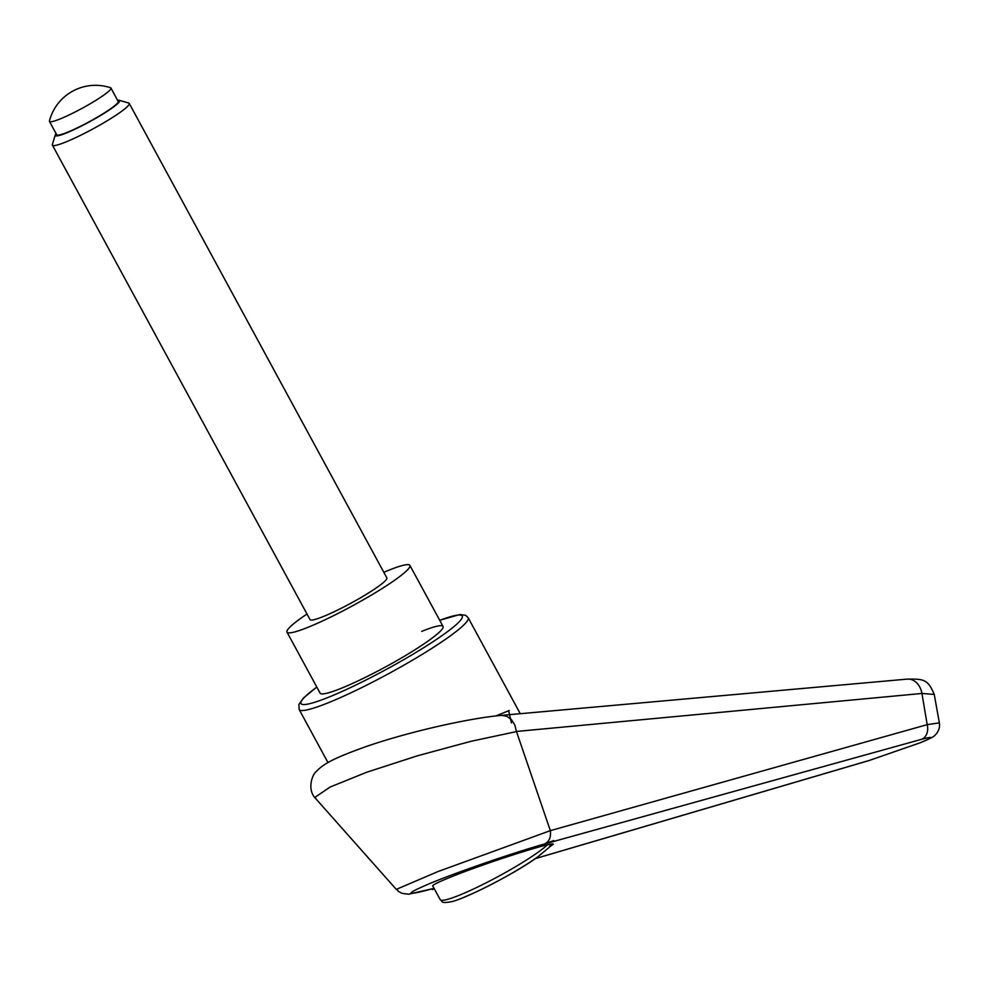<?xml version="1.0" encoding="UTF-8"?>
<svg xmlns="http://www.w3.org/2000/svg" width="989" height="989" viewBox="0 0 989 989"><rect width="100%" height="100%" fill="white"/><g stroke="black" fill="none" stroke-linecap="round" stroke-linejoin="round"><path stroke-width="1.48" d="M551.083 844.161L548.846 847.672L537.163 857.364C514.589 873.806 464.088 899.384 451.033 901.783C440.179 903.563 443.245 901.733 440.204 899.644L432.737 885.909C432.564 884.97 438.251 882.163 449.772 877.466C483.819 863.508 554.31 840.91 553.358 844.26L549.427 846.98M421.71 631.378A69.935 8.147 151.5 0 1 443.047 626.42A69.935 8.147 151.5 0 1 409.038 653.42A69.935 8.147 151.5 0 1 341.465 688.22A69.935 8.147 151.5 0 1 320.127 693.165L286.995 632.119A69.935 8.147 -28.5 0 0 308.321 627.174A69.935 8.147 -28.5 0 0 375.907 592.386A69.935 8.147 -28.5 0 0 409.903 565.387A69.935 8.147 -28.5 0 0 388.566 570.332A69.935 8.147 -28.5 0 0 383.819 572.31M550.341 830.649L516.443 731.452L921.946 693.462A17513.459 16949.841 97 0 1 927.188 724.653L550.341 830.649L438.065 871.532L396.824 889.148L398.159 891.2L401.991 893.351L408.556 894.217L434.072 888.369M315.738 798.63L315.392 797.047L330.103 787.046L366.622 772.273L417.21 755.868L471.048 741.293L516.481 731.588M516.443 731.452L514.799 724.962L511.424 719.609L506.788 716.246L501.448 715.368C470.047 718.088 409.52 731.514 365.905 746.633C335.803 757.487 323.786 763.323 316.369 771.469C312.648 773.818 306.454 789.309 315.664 798.543L396.49 889.606M906.752 679.159A17.481 13.475 84.8 0 1 907.16 679.122A17.481 13.475 84.8 0 1 907.197 679.109A17.481 13.475 84.8 0 1 921.946 693.462L934.234 694.402M939.365 722.872L927.188 724.653A13.117 10.038 -105.5 0 1 921.686 739.29C934.197 735.989 933.616 737.176 919.943 742.863L920.549 742.652C937.003 735.828 933.962 735.68 936.447 733.776C939.031 730.278 940.007 726.643 939.365 722.872L934.234 694.365C927.769 678.911 923.392 678.973 907.197 679.122M434.06 888.332C403.537 896.64 403.45 894.489 433.837 881.867C463.754 869.826 516.283 851.863 544.655 843.951C549.204 841.664 551.108 837.238 550.354 830.686M919.943 742.863L869.652 760.331A13.117 8.753 73.6 0 1 869.096 760.529L920.549 742.652M117.58 100.285A36.605 4.265 151.5 0 1 119.175 100.285A36.605 4.265 151.5 0 1 103.499 113.71A36.605 4.265 151.5 0 1 66.448 132.959A36.605 4.265 151.5 0 1 55.273 134.986A36.605 4.265 151.5 0 1 56.126 133.651M119.175 100.285L128.681 103.029A43.701 5.093 151.5 0 1 129.238 103.412A43.701 5.093 151.5 0 1 107.986 120.287A43.701 5.093 151.5 0 1 65.744 142.033A43.701 5.093 151.5 0 1 52.405 145.123A43.701 5.093 151.5 0 1 52.392 144.456L55.273 134.986M129.238 103.412L386.86 577.897A43.701 5.093 151.5 0 1 365.609 594.772A43.701 5.093 151.5 0 1 323.366 616.518A43.701 5.093 151.5 0 1 310.039 619.609L52.405 145.123M60.144 118.927A34.961 4.067 -28.5 0 0 93.93 101.533A34.961 4.067 -28.5 0 0 110.941 88.033A34.961 4.067 -28.5 0 0 110.545 87.749A47.608 47.608 0 0 0 49.45 120.918A34.961 4.067 -28.5 0 0 49.475 121.412A34.961 4.067 -28.5 0 0 60.144 118.927M110.941 88.033L118.186 101.385A34.961 4.067 151.5 0 1 101.187 114.885A34.961 4.067 151.5 0 1 67.4 132.279A34.961 4.067 151.5 0 1 56.732 134.764L49.475 121.412M306.998 614.021A69.935 8.147 -28.5 0 0 286.995 632.119M511.474 722.922L508.593 710.782L495.749 715.974M509.273 710.51L508.593 710.782M544.655 843.951L553.716 840.539M432.378 889.618L434.332 888.839M316.789 687.021L303.475 698.011L298.851 704.502L299.16 709.496A96.156 11.2 -28.5 0 0 328.484 702.684A96.156 11.2 -28.5 0 0 447.893 637.633A96.156 11.2 -28.5 0 0 468.168 617.729L465.695 615.331L459.86 614.528L439.709 620.276M439.746 620.338A91.779 10.694 151.5 0 1 442.899 635A91.779 10.694 151.5 0 1 331.043 696.231A91.779 10.694 151.5 0 1 316.826 687.083M546.67 843.394L921.686 739.29M869.652 760.331L535.432 858.563M440.204 899.644A62.937 7.331 -28.5 0 0 459.403 895.193A62.937 7.331 -28.5 0 0 537.559 852.617A62.937 7.331 -28.5 0 0 547.399 844.853M463.977 897.233A58.574 6.824 -28.5 0 0 536.706 857.611M299.16 709.496L327.989 762.606M468.168 617.729L520.276 713.712M501.472 715.381L907.16 679.122M535.346 858.625L869.084 760.541M409.903 565.387L443.047 626.42"/></g></svg>
